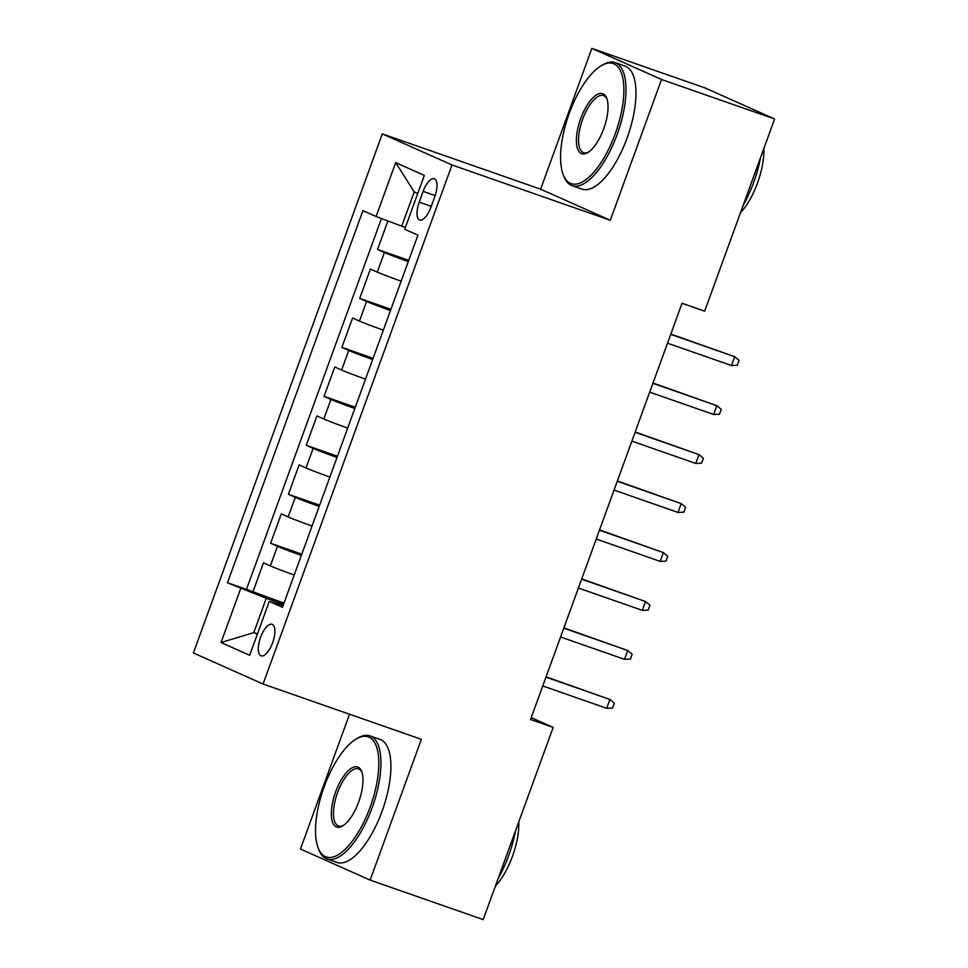 <?xml version="1.0" encoding="UTF-8"?>
<svg xmlns="http://www.w3.org/2000/svg" width="968" height="968" viewBox="0 0 968 968"><rect width="100%" height="100%" fill="white"/><g stroke="black" fill="none" stroke-linecap="round" stroke-linejoin="round"><path stroke-width="1.45" d="M272.625 642.752A16.686 6.582 -70.7 0 0 272.093 624.324A16.686 6.582 -70.7 0 0 260.573 637.38A16.686 6.582 -70.7 0 0 261.094 655.82A16.686 6.582 -70.7 0 0 272.625 642.752M349.521 714.227L300.455 849.021L370.139 880.106L483.201 919.6L553.164 727.404L531.226 717.615M382.312 133.887L193.394 652.952L263.066 684.037L451.995 164.971L382.312 133.887L540.616 189.183L610.3 220.268L661.531 79.485L591.859 48.4L540.616 189.183M591.859 48.4L704.934 87.894L774.606 118.979L661.531 79.485M387.902 220.958L377.532 249.454L408.738 260.344M401.163 281.168A20.848 0.629 -160 0 1 377.278 272.105L370.405 269.031L359.709 298.41L390.915 309.312M383.34 330.136A20.848 0.629 20 0 1 359.455 321.074L352.582 318L341.885 347.379L373.103 358.281M365.517 379.105A20.848 0.629 20 0 1 341.631 370.042L334.759 366.969L324.062 396.348L355.28 407.25M347.694 428.074A20.848 0.629 20 0 1 323.808 418.999L316.935 415.938L306.239 445.316L337.457 456.218M329.87 477.042A20.848 0.629 20 0 1 305.985 467.967L299.112 464.906L288.416 494.285L319.634 505.187M312.047 526.011A20.848 0.629 20 0 1 288.161 516.936L281.289 513.875L270.604 543.254L301.81 554.156M774.606 118.979L704.656 311.176L682.041 303.274L530.549 719.502L553.164 727.404M423.125 191.374L419.204 202.143A16.166 6.377 -70.7 0 0 419.713 220.002A16.166 6.377 -70.7 0 0 430.881 207.346L434.801 196.577A16.166 6.377 -70.7 0 0 434.293 178.717A16.166 6.377 -70.7 0 0 423.125 191.374L435.152 195.572M283.104 605.52L269.273 601.418L282.462 607.299L417.91 235.151L404.733 229.271L424.335 175.402L395.706 162.636L376.104 216.493L362.927 210.613L227.468 582.772L266.273 598.333L253.797 632.612L257.355 634.197M269.273 601.418L249.671 655.288L221.043 642.522L240.657 588.653M408.29 261.578A20.848 0.629 -160 0 1 384.405 252.515L377.532 249.454M381.452 218.526L246.465 589.403L283.987 603.125M294.224 574.98A20.848 0.629 20 0 1 270.338 565.905L263.465 562.844L252.781 592.222M301.363 555.39A20.848 0.629 -160 0 1 277.477 546.315L270.604 543.254M319.174 506.421A20.848 0.629 -160 0 1 295.3 497.346L288.416 494.285M336.997 457.453A20.848 0.629 -160 0 1 313.124 448.39L306.239 445.316M354.82 408.484A20.848 0.629 -160 0 1 330.935 399.421L324.062 396.348M372.644 359.515A20.848 0.629 -160 0 1 348.758 350.452L341.885 347.379M390.467 310.546A20.848 0.629 -160 0 1 366.582 301.484L359.709 298.41M417.752 193.479L414.207 191.906L401.732 226.173L376.104 216.493M405.386 227.456L401.732 226.173M370.139 880.106L421.37 739.322L263.066 684.037M610.3 220.268L451.995 164.971M257.464 633.883L253.797 632.612L221.043 642.522M283.539 604.359L266.273 598.333M246.465 589.403L227.468 582.772M414.207 191.906L395.706 162.636M731.457 365.517L737.289 365.275L739.08 360.374L734.664 356.696L731.457 365.517L667.521 343.18M670.727 334.371L734.664 356.696L670.824 334.081M615.188 133.899A63.61 25.083 -70.7 0 0 600.995 65.86A63.61 25.083 -70.7 0 0 569.245 113.401A63.61 25.083 -70.7 0 0 563.11 174.337A63.61 25.083 -70.7 0 0 615.188 133.899M600.995 65.86L602.568 64.916A65.171 25.7 109.3 0 1 615.067 62.605A65.171 25.7 109.3 0 1 617.112 134.625A65.171 25.7 109.3 0 1 572.088 185.65A65.171 25.7 109.3 0 1 563.751 176.055L563.11 174.337M603.705 128.78A31.799 12.548 109.3 0 1 587.83 152.545A31.799 12.548 109.3 0 1 580.727 118.532A31.799 12.548 109.3 0 1 606.767 98.312A31.799 12.548 109.3 0 1 603.705 128.78M607.081 99.22A30.238 11.931 -70.7 0 0 603.548 95.578A30.238 11.931 -70.7 0 0 582.651 119.258A30.238 11.931 -70.7 0 0 583.607 152.666A30.238 11.931 -70.7 0 0 588.629 152.024M760.521 157.675A65.171 25.7 109.3 0 1 753.709 182.335A65.171 25.7 109.3 0 1 743.17 205.337M763.861 148.491A46.924 18.501 109.3 0 1 757.52 183.025A46.924 18.501 109.3 0 1 740.472 212.778M615.067 62.605L625.013 66.078A65.171 25.7 109.3 0 1 627.07 138.097A65.171 25.7 109.3 0 1 582.034 189.123L572.088 185.65M370.127 807.203A63.61 25.083 -70.7 0 0 355.934 739.165A63.61 25.083 -70.7 0 0 324.183 786.706A63.61 25.083 -70.7 0 0 318.048 847.641A63.61 25.083 -70.7 0 0 370.127 807.203M355.934 739.165L357.507 738.221A65.171 25.7 109.3 0 1 370.006 735.91A65.171 25.7 109.3 0 1 372.051 807.929A65.171 25.7 109.3 0 1 327.027 858.955A65.171 25.7 109.3 0 1 318.69 849.36L318.048 847.641M358.644 802.085A31.799 12.548 109.3 0 1 342.769 825.849A31.799 12.548 109.3 0 1 335.666 791.836A31.799 12.548 109.3 0 1 361.705 771.617A31.799 12.548 109.3 0 1 358.644 802.085M362.008 772.524A30.238 11.931 -70.7 0 0 358.487 768.882A30.238 11.931 -70.7 0 0 337.59 792.562A30.238 11.931 -70.7 0 0 338.546 825.97A30.238 11.931 -70.7 0 0 343.567 825.329M515.46 830.98A65.171 25.7 109.3 0 1 508.648 855.639A65.171 25.7 109.3 0 1 498.109 878.641M518.8 821.796A46.924 18.501 109.3 0 1 512.459 856.329A46.924 18.501 109.3 0 1 495.398 886.083M370.006 735.91L379.952 739.383A65.171 25.7 109.3 0 1 382.009 811.402A65.171 25.7 109.3 0 1 336.973 862.428L327.027 858.955M713.634 414.486L719.466 414.244L721.257 409.343L716.84 405.665L713.634 414.486L649.697 392.149M652.904 383.34L716.84 405.665L653.013 383.05M695.81 463.454L701.643 463.212L703.433 458.312L699.017 454.633L695.81 463.454L631.874 441.118M635.081 432.309L699.017 454.633L635.19 432.006M677.987 512.423L683.819 512.181L685.61 507.28L681.194 503.602L677.987 512.423L614.051 490.086M617.257 481.265L681.194 503.602L617.366 480.975M660.164 561.38L666.008 561.15L667.787 556.249L663.37 552.571L660.164 561.38L596.227 539.055M599.434 530.234L663.37 552.571L599.543 529.944M642.341 610.348L648.185 610.106L649.964 605.218L645.547 601.539L642.341 610.348L578.404 588.024M581.611 579.203L645.547 601.539L581.72 578.912M624.517 659.317L630.362 659.075L632.14 654.186L627.724 650.508L624.517 659.317L560.581 636.992M563.787 628.171L627.724 650.508L563.896 627.881M606.694 708.286L612.538 708.044L614.317 703.155L609.9 699.477L606.694 708.286L542.758 685.961M545.964 677.14L609.9 699.477L546.073 676.85M377.278 272.105L384.405 252.515M270.338 565.905L277.477 546.315M288.161 516.936L295.3 497.346M305.985 467.967L313.124 448.39M323.808 418.999L330.935 399.421M341.631 370.042L348.758 350.452M359.455 321.074L366.582 301.484M431.244 206.353L419.204 202.143"/></g></svg>
